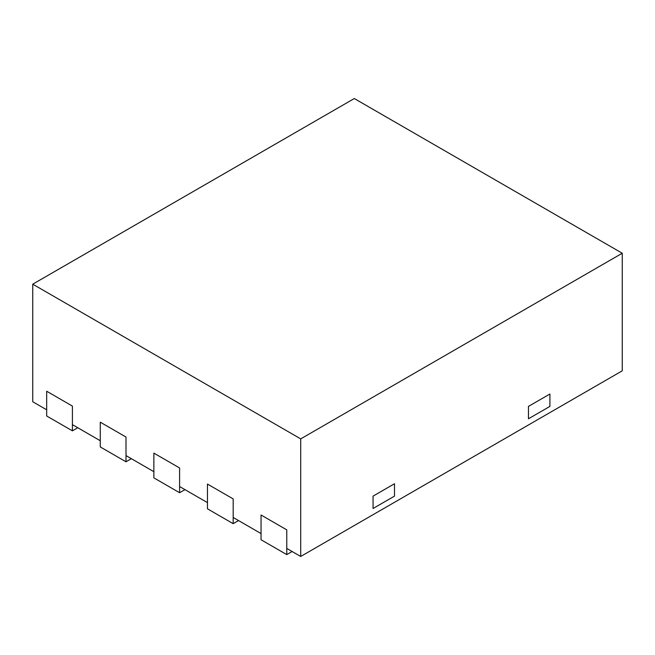 <?xml version="1.0" encoding="UTF-8"?>
<svg xmlns="http://www.w3.org/2000/svg" width="655" height="655" viewBox="0 0 655 655"><rect width="100%" height="100%" fill="white"/><g stroke="black" fill="none" stroke-linecap="round" stroke-linejoin="round"><path stroke-width="0.98" d="M32.75 284.18L32.75 401.761L46.685 409.801L46.685 391.24L72.41 406.092L46.685 391.24L46.685 415.99L72.41 430.843L72.41 406.092L72.41 424.653L100.272 440.741L100.272 422.18L125.997 437.032L100.272 422.18L100.272 446.931L125.997 461.783L125.997 437.032L125.997 455.593L153.868 471.682L153.868 453.121L179.593 467.973L153.868 453.121L153.868 477.872L179.593 492.724L179.593 467.973L179.593 486.534L207.455 502.622L207.455 484.061L233.18 498.913L207.455 484.061L207.455 508.812L233.18 523.664L233.18 498.913L233.18 517.475L261.05 533.563L261.05 515.002L286.767 529.854L261.05 515.002L261.05 539.753L286.767 554.605L286.767 529.854L286.767 548.415L300.702 556.463L622.25 370.82L622.25 253.239L354.298 98.537L32.75 284.18L300.702 438.883L622.25 253.239M300.702 556.463L300.702 438.883M549.905 394.023L528.462 406.395L549.905 394.023L549.905 406.403L528.462 418.774L528.462 406.395L528.462 418.774L549.905 406.403L549.905 394.023M394.49 483.75L373.055 496.13L373.055 508.501L373.055 496.13L394.49 483.75L394.49 496.13L373.055 508.501L394.49 496.13L394.49 483.75M292.13 551.51L286.767 554.605M238.543 520.569L233.18 523.664M184.947 489.629L179.593 492.724M131.36 458.688L125.997 461.783M77.765 427.748L72.41 430.843"/></g></svg>
